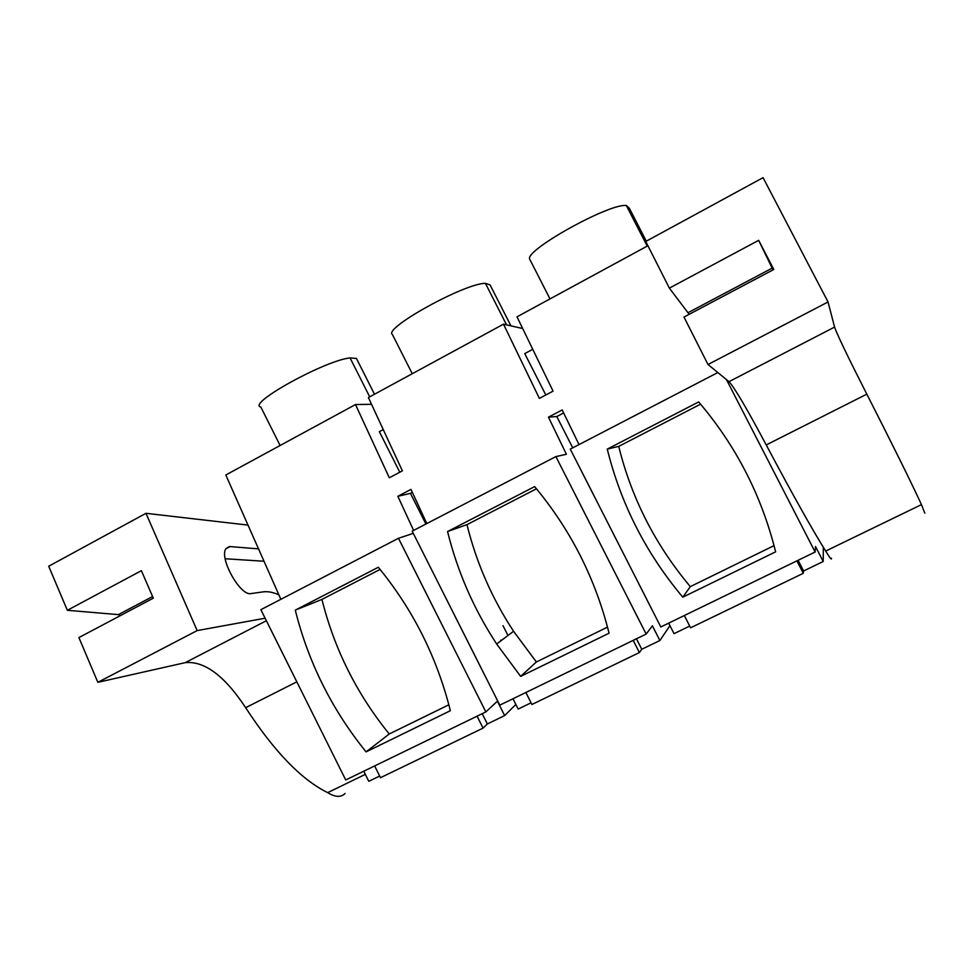 <?xml version="1.0" encoding="UTF-8"?>
<svg xmlns="http://www.w3.org/2000/svg" width="974" height="974" viewBox="0 0 974 974"><rect width="100%" height="100%" fill="white"/><g stroke="black" fill="none" stroke-linecap="round" stroke-linejoin="round"><path stroke-width="1.46" d="M363.74 771.225L368.769 781.318L379.677 776.047M485.856 711.921L398.476 538.269L260.862 609.687L345.733 779.967L485.856 711.921L497.41 701.207L504.654 715.598L515.855 704.458M647.917 245.728L516.999 316.83L553.074 391.146L539.377 398.39L503.497 324.159L368.391 397.55L402.384 470.856L389.308 477.771L355.498 404.551L225.81 474.995L280.865 599.302M525.863 692.49L531.914 704.494L639.382 652.556L641.756 649.268L659.873 640.515L669.954 625.649M512.981 698.748L518.168 709.06L531.061 702.814M374.637 765.941L380.505 777.69L483.067 728.114L487.365 723.962L504.654 715.598M684.332 615.531L690.59 627.804L803.294 573.309L803.587 570.995L823.213 561.499L823.359 547.303M668.675 623.141L674.032 633.66L689.714 626.075M389.247 733.982C356.788 693.951 334.35 649.098 321.931 599.412L295.28 610.126L378.326 567.27C412.964 609.505 436.985 657.328 450.365 710.703L366.078 751.879L389.247 733.982L448.868 704.799M295.28 610.126C308.368 662.43 331.964 709.681 366.078 751.879M398.476 538.269L413.293 533.375M426.819 523.562L410.979 489.398L397.855 496.29L413.609 530.416M579.006 444.582L562.193 409.944L548.459 417.152L566.393 454.274L555.886 456.587L646.164 634.074L652.397 625.819L659.873 640.515M371.532 404.295L355.498 404.551M503.01 625.685L507.965 635.498M726.446 379.58L815.128 552.014L815.481 546.487L823.213 561.499M548.459 417.152L556.799 416.555L572.724 447.845M636.436 638.798L641.756 649.268M633.185 640.368L639.382 652.556M555.886 456.587L412.172 531.159L499.808 705.152L646.164 634.074M397.855 496.29L410.456 493.368L425.918 524.036M482.203 713.699L487.365 723.962M477.065 716.194L483.067 728.114M798.083 560.293L803.587 570.995M796.902 560.866L803.294 573.309M717.838 372.543L570.265 449.124L660.798 626.964L815.128 552.014M321.931 599.412L380.091 569.425M532.754 349.301L524.743 353.611L545.817 394.981M522.673 328.53L503.497 324.159M383.245 429.583L379.361 431.677L399.803 472.232M412.355 492.369L410.456 493.368M563.654 412.952L556.799 416.555M369.706 396.832L350.068 357.921C325.133 360.319 246.239 403.954 260.849 407.059L280.11 445.495M690.31 586.616C655.478 545.16 631.615 498.42 618.721 446.384L607.265 449.111L698.675 401.933C736.027 445.763 761.68 495.729 775.621 551.832L682.798 597.172L690.31 586.616L774.05 545.623M607.265 449.111C620.876 504.033 646.054 553.378 682.798 597.172M500.685 640.21L501.756 640.161M536.357 661.967L513.578 631.286C491.931 598.304 476.396 562.753 466.972 524.633L447.553 531.536L534.629 486.598C570.581 529.625 595.394 578.495 609.054 633.197L520.652 676.382L536.357 661.967L607.508 627.134M447.553 531.536C457.5 571.714 473.863 609.2 496.655 643.997L520.652 676.382M506.565 324.866L485.429 283.349C465.012 283.02 382.636 328.591 392.449 334.569L412.258 373.724M647.393 246.008L626.367 205.575C610.284 202.689 525.035 250.001 529.625 259.011L549.993 298.908M374.491 394.227L356.435 358.444L350.068 357.921M356.959 359.479L356.435 358.444M510.924 325.852L490.08 284.907L485.429 283.349M646.298 241.175L629.374 208.266L626.611 205.587M618.721 446.384L700.586 404.173M466.972 524.633L536.467 488.802M145.978 513.31L48.7 566.235L67.352 610.296L141.388 570.679L153.295 598.17L78.906 637.58L97.85 682.324L197.162 630.592L145.978 513.31L248.005 525.096M345.076 793.493C340.985 797.56 335.178 797.268 327.69 792.629C301.514 779.784 274.157 751.478 245.643 707.684C224.653 675.846 204.528 660.835 185.267 662.637L97.85 682.324M120.411 615.592L118.414 614.631L67.352 610.296M265.111 618.21L197.162 630.592M278.917 594.895C273.158 592.253 267.923 591.255 263.224 591.863L251.036 593.568C240.42 596.49 218.833 557.919 225.944 548.666L229.377 546.536L258.536 548.873M365.311 774.379L327.69 792.629M225.189 558.747L264.003 561.243M645.762 241.467L669.369 288.134L758.673 240.335L773.794 269.481L683.991 317.049L708.001 364.507L828.046 301.977L763.068 177.658L645.762 241.467M831.479 558.272C831.808 560.354 829.885 557.956 825.709 551.065C812.45 529.978 792.617 494.597 766.234 444.935C746.973 408.739 734.566 387.652 728.99 381.662L708.001 364.507M689.166 314.298L669.369 288.134M924.789 513.152L921.465 504.617C910.934 481.813 892.72 444.996 866.823 394.153C847.964 357.093 837.214 334.739 834.572 327.094L828.046 301.977M921.465 504.617L825.709 551.065M773.003 269.895L758.673 240.335M296.827 681.849L245.643 707.684M266.365 620.73L185.267 662.637M118.414 614.631L152.577 596.526M230.156 546.548L225.846 548.837M866.823 394.153L766.234 444.935M834.572 327.094L728.99 381.662M688.131 312.654L772.126 268.142M647.211 246.105L626.367 205.575M513.578 631.286L496.655 643.997"/></g></svg>
